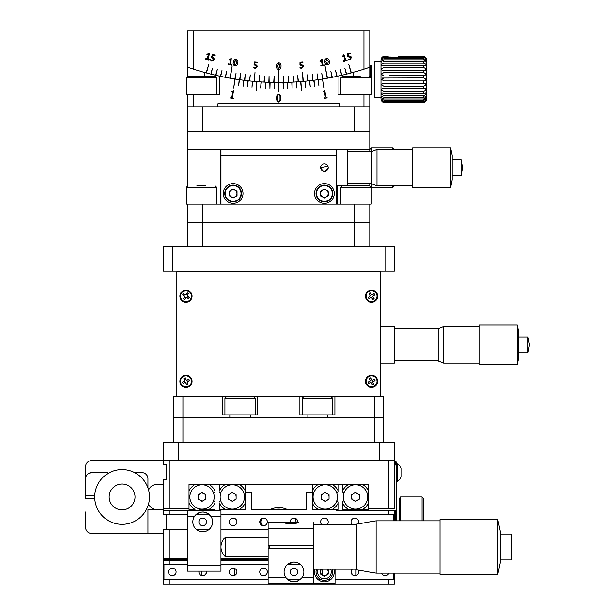 <?xml version="1.0" encoding="UTF-8"?>
<svg xmlns="http://www.w3.org/2000/svg" width="615" height="615" viewBox="0 0 615 615"><rect width="100%" height="100%" fill="white"/><g stroke="black" fill="none" stroke-linecap="round" stroke-linejoin="round"><path stroke-width="0.92" d="M168.479 571.927A3.805 3.805 0 0 0 172.285 575.732A3.805 3.805 0 0 0 176.09 571.927A3.805 3.805 0 0 0 172.285 568.129A3.805 3.805 0 0 0 168.479 571.927M206.402 572.826L205.579 574.418M204.926 575.017L201.489 575.532L201.489 571.166M198.976 571.166A3.805 3.805 0 0 0 202.704 575.732A3.805 3.805 0 0 0 206.432 571.166L206.509 571.927M352.579 575.017L351.004 571.927A3.805 3.805 0 0 0 354.801 575.732A3.805 3.805 0 0 0 358.138 570.105M355.132 575.717L353.364 575.448M381.623 573.149A3.805 3.805 0 0 0 388.826 573.149M229.318 571.927A3.805 3.805 0 0 0 233.123 575.732A3.805 3.805 0 0 0 236.929 571.927A3.805 3.805 0 0 0 233.123 568.129A3.805 3.805 0 0 0 229.318 571.927M259.738 571.927A3.805 3.805 0 0 0 263.543 575.732A3.805 3.805 0 0 0 267.348 571.927A3.805 3.805 0 0 0 263.543 568.129A3.805 3.805 0 0 0 259.738 571.927M352.164 569.19A3.805 3.805 0 0 0 351.004 571.927L352.164 569.19M163.921 559.304L163.16 559.304L163.16 560.219L169.24 560.219L169.24 564.17L163.974 564.17L163.974 579.684L169.24 579.684L169.24 584.25L163.16 584.25L163.16 558.397L163.16 559.304L163.921 559.304L163.16 559.304L163.921 559.304L163.921 558.397L163.921 559.304C166.296 559.304 166.296 559.304 163.921 559.304C166.296 559.304 166.296 559.304 163.921 559.304L187.49 559.304L163.921 559.304M163.921 559.004L163.16 559.004M394.346 573.149L394.346 584.25L169.24 584.25M300.089 564.17L287.835 564.17M268.109 564.17L220.954 564.17M187.49 564.17L169.24 564.17M268.109 560.219L220.954 560.219M187.49 560.219L169.24 560.219M388.265 584.25L388.265 579.684L393.531 579.684L393.531 573.149M388.265 579.684L335.029 579.684M330.509 579.684L327.518 579.684M321.253 579.684L318.255 579.684M300.089 579.684L287.835 579.684M268.109 579.684L169.24 579.684M297.768 571.927A3.805 3.805 0 0 0 293.962 568.129A3.805 3.805 0 0 0 290.157 571.927A3.805 3.805 0 0 0 293.962 575.732A3.805 3.805 0 0 0 297.768 571.927M321.745 569.19A3.805 3.805 0 0 0 324.382 575.732A3.805 3.805 0 0 0 327.019 569.19M233.123 518.084A3.805 3.805 0 0 0 229.318 521.889A3.805 3.805 0 0 0 233.123 525.694A3.805 3.805 0 0 0 236.929 521.889A3.805 3.805 0 0 0 233.123 518.084M260.499 524.172L260.499 519.606L263.543 518.084A3.805 3.805 0 0 0 259.738 521.889A3.805 3.805 0 0 0 263.543 525.694L260.499 524.172M263.543 518.084L263.543 518.084A3.805 3.805 0 0 1 267.348 521.889A3.805 3.805 0 0 1 263.543 525.694L263.543 525.694M296.453 522.65L294.723 518.161M293.962 518.084L297.007 519.606L297.691 522.65A3.805 3.805 0 0 0 293.962 518.084A3.805 3.805 0 0 0 290.234 522.65M326.857 524.779A3.805 3.805 0 0 0 324.382 518.084A3.805 3.805 0 0 0 321.914 524.779M358.045 523.88A3.805 3.805 0 0 0 354.801 518.084A3.805 3.805 0 0 0 352.334 524.779M225.313 484.474L219.286 484.474L219.286 491.039A14.299 14.299 0 0 1 225.313 484.474L239.289 484.474A14.299 14.299 0 0 1 245.293 490.97L245.293 492.684L251.374 492.684L251.374 509.42L306.132 509.42L306.132 492.684L312.212 492.684L312.212 509.42L336.551 509.42L336.551 510.327L394.346 510.327L394.346 520.828M245.293 492.684L245.293 509.42L220.954 509.42L220.954 510.327L169.24 510.327L169.24 514.286L163.16 514.286L163.16 510.327L169.24 510.327M268.109 529.799L220.954 529.799M208.639 529.799L196.769 529.799M187.49 529.799L169.24 529.799L169.24 558.397L187.49 558.397M169.24 558.397L163.16 558.397L163.16 529.799L169.24 529.799M220.954 558.397L268.109 558.397M393.531 520.828L393.531 514.286L388.265 514.286L388.265 510.327M169.24 514.286L187.49 514.286M196.385 514.286L209.023 514.286M220.954 514.286L388.265 514.286M262.782 518.161C260.537 520.636 260.537 523.119 262.782 525.617M202.704 525.694A3.805 3.805 0 0 0 206.509 521.889A3.805 3.805 0 0 0 202.704 518.084A3.805 3.805 0 0 0 198.899 521.889A3.805 3.805 0 0 0 202.704 525.694M166.204 529.799L166.204 514.286M388.265 460.443L394.346 460.443L394.346 508.505L368.493 508.505L368.493 484.474L344.154 484.166L189.013 484.474L189.013 508.505L163.16 508.505L163.16 479.908L166.204 479.908L166.204 464.394L163.16 464.394L163.16 460.443L388.265 460.443L388.265 508.505M287.382 564.555L293.516 562.056L292.371 562.172M292.202 562.202L287.42 564.516M302.196 577.408A9.886 9.886 0 0 0 293.962 562.041A9.886 9.886 0 0 0 285.729 577.408C291.21 583.22 296.699 583.22 302.196 577.408L313.735 577.408L313.735 548.503L268.109 548.503L268.109 522.65L298.713 522.65C293.509 524.111 288.32 524.111 283.131 522.65L268.109 522.65M335.029 569.19L335.029 583.489L268.109 583.489L268.109 577.408L285.729 577.408A9.886 9.886 0 0 0 298.621 580.652M314.88 569.19A9.886 9.886 0 0 0 324.382 581.813A9.886 9.886 0 0 0 333.884 569.19M313.735 522.65L313.735 528.731L268.109 528.731M268.109 545.467L313.735 545.467L313.735 528.731M268.109 577.408L268.109 548.503M313.735 577.408L313.735 583.489M293.347 562.064L295.246 562.125M85.585 521.889L85.877 529.223M87.184 531.468L86.538 530.63M86.208 530.038L85.885 529.238M163.16 533.451L147.946 533.451L147.946 509.72L163.16 509.72L163.16 510.327L163.16 509.72M163.16 529.492L166.204 529.492M147.946 533.451L91.673 533.451A6.081 6.081 0 0 1 85.585 527.363L85.585 512.003M157.071 509.72A9.125 9.125 0 0 1 148.569 503.908M147.946 487.949L147.946 478.693A6.081 6.081 0 0 0 141.865 472.612L134.631 472.612L141.865 472.612M107.64 472.612L91.673 472.612L88.852 473.304M97.754 472.612L91.673 472.612A6.081 6.081 0 0 0 85.585 478.693L85.585 495.421L94.756 495.421M88.844 473.304L88.13 473.75M89.037 473.212L91.673 472.612M94.756 498.465L85.585 498.465L85.585 482.037M163.16 460.597L91.673 460.597A6.081 6.081 0 0 0 85.585 466.677C87.63 460.866 87.63 460.866 85.585 466.677L85.877 464.817M148.592 490.078A9.125 9.125 0 0 1 157.071 484.32L163.16 484.32M163.16 464.548L166.204 464.548M163.16 479.762L166.204 479.762M85.585 466.677L85.585 498.465M201.459 512.08A9.886 9.886 0 0 0 192.818 521.889A9.886 9.886 0 0 0 202.704 531.775A9.886 9.886 0 0 0 210.937 516.416C205.441 510.604 199.952 510.604 194.471 516.416L187.49 516.416L187.49 571.166L220.954 571.166L220.954 565.085L187.49 565.085M209.323 514.547A9.886 9.886 0 0 0 205.141 512.31M203.934 512.08A9.886 9.886 0 0 0 202.704 512.003M187.49 510.327L187.49 516.416M220.954 510.327L220.954 565.085M396.175 510.635L396.175 465.002L395.26 465.002L395.26 461.965L396.175 461.965L396.175 520.828L396.175 510.635L395.26 510.635L395.26 520.828M422.028 520.828L422.028 496.943L423.551 498.465L423.551 520.828M399.212 520.828L399.212 498.465L400.734 496.943L400.734 520.828M270.454 509.42A19.772 19.772 0 0 1 287.051 509.42M282.07 509.42A18.25 18.25 0 0 0 275.435 509.42M163.16 460.443L163.16 442.193L173.807 442.193L173.807 417.854L383.699 417.854L383.699 442.193L394.346 442.193L394.346 460.443M379.14 442.193L379.14 460.443L178.365 460.443L178.365 442.193M332.285 569.19A8.364 8.364 0 0 1 324.382 580.299A8.364 8.364 0 0 1 316.479 569.19M321.522 569.19L320.584 569.736L320.584 574.126L324.382 576.324L328.187 574.126L328.187 569.736L327.249 569.19M195.032 484.474A14.299 14.299 0 0 0 189.013 491.001L189.013 484.474L209.008 484.474A14.299 14.299 0 0 1 215.027 491.001L215.027 492.015L213.659 493.384L215.027 492.015M209.008 509.42A14.299 14.299 0 0 0 215.027 502.885L215.027 509.42L199.66 509.42C211.383 509.42 211.383 509.42 199.66 509.42M215.027 501.871L213.659 500.502L215.027 501.871M215.027 491.001L215.027 484.474L213.351 484.474M189.013 508.505L189.013 509.42L195.032 509.42A14.299 14.299 0 0 1 189.013 502.885L189.013 496.943M219.286 492.015L220.662 493.399L219.286 492.015M220.954 509.42L219.286 509.42L219.286 502.855A14.299 14.299 0 0 0 225.313 509.42M245.293 490.97L245.293 484.474L239.289 484.474M245.293 509.42L245.293 502.916A14.299 14.299 0 0 1 239.289 509.42L245.293 509.42M219.286 501.871L220.662 500.495L219.286 501.871M332.208 509.42A14.299 14.299 0 0 0 338.227 502.885L338.227 501.871L336.859 500.502L338.227 501.871L338.227 509.42L336.551 509.42M312.212 502.885A14.299 14.299 0 0 0 318.232 509.42L312.212 509.42L312.212 502.885M318.232 484.474A14.299 14.299 0 0 0 312.212 491.001L312.212 484.474L338.227 484.474L338.227 491.001A14.299 14.299 0 0 0 332.208 484.474M338.227 491.001L338.227 492.015L338.227 491.001M338.227 492.015L336.859 493.384L338.227 492.015M312.212 492.684L312.212 491.001M368.493 508.505L368.493 509.42L362.489 509.42A14.299 14.299 0 0 0 368.493 502.916M362.489 509.42L342.486 509.42L342.486 502.855A14.299 14.299 0 0 0 348.513 509.42M342.486 502.855L342.486 501.871L343.862 500.495L342.486 501.871M368.493 490.97A14.299 14.299 0 0 0 362.489 484.474L368.493 484.474L368.493 490.97M348.513 484.474A14.299 14.299 0 0 0 342.486 491.039L342.486 492.015L343.862 493.399L342.486 492.015L342.486 484.474L344.154 484.474M166.657 558.397L165.566 559.304M268.109 559.304L220.954 559.304L268.109 559.304M214.189 496.943A12.169 12.169 0 0 1 202.02 509.112A12.169 12.169 0 0 1 189.851 496.951A12.169 12.169 0 0 1 202.02 484.774A12.169 12.169 0 0 1 214.189 496.943M198.214 494.752L198.214 499.142L202.02 501.333L205.825 499.142L205.825 494.752L202.02 492.554L198.214 494.752M337.389 496.943A12.169 12.169 0 0 1 325.22 509.112A12.169 12.169 0 0 1 313.05 496.951A12.169 12.169 0 0 1 325.22 484.774A12.169 12.169 0 0 1 337.389 496.943M321.414 494.752L321.414 499.142L325.22 501.333L329.025 499.142L329.025 494.752L325.22 492.554L321.414 494.752M244.47 496.943A12.169 12.169 0 0 1 232.309 509.112A12.169 12.169 0 0 1 220.132 496.951A12.169 12.169 0 0 1 232.301 484.774A12.169 12.169 0 0 1 244.47 496.943M228.496 494.752L228.503 499.142L232.301 501.333L236.106 499.142L236.106 494.752L232.301 492.554L228.496 494.752M367.67 496.943A12.169 12.169 0 0 1 355.508 509.112A12.169 12.169 0 0 1 343.331 496.951A12.169 12.169 0 0 1 355.501 484.774A12.169 12.169 0 0 1 367.67 496.943M351.703 494.752L351.703 499.142L355.501 501.333L359.306 499.142L359.306 494.752L355.501 492.554L351.703 494.752M359.306 498.788L357.646 500.103L359.306 498.788M358.999 494.575L359.306 496.666L358.999 494.575M355.193 492.73L357.161 493.514L355.193 492.73M351.703 495.106L353.364 493.791L351.703 495.106M352.003 499.319L351.703 497.22L352.003 499.319M355.808 501.163L353.84 500.379L355.808 501.163M328.718 494.575L329.025 496.666L328.718 494.575M324.912 492.73L326.88 493.514L324.912 492.73M321.414 495.106L323.083 493.791L321.414 495.106M321.722 499.319L321.414 497.22L321.722 499.319M325.527 501.163L323.559 500.379L325.527 501.163M329.025 498.788L327.357 500.103L329.025 498.788M236.106 498.788L234.446 500.103L236.106 498.788M231.993 492.73L233.961 493.514L231.993 492.73M228.503 495.106L230.164 493.791L228.503 495.106M228.803 499.319L228.503 497.22L228.803 499.319M232.608 501.163L230.64 500.379L232.608 501.163M235.799 494.575L236.106 496.666L235.799 494.575M201.374 492.923L203.396 493.345L201.374 492.923M205.179 494.375L205.825 496.336L205.179 494.375M205.825 498.396L204.449 499.934L205.825 498.396M198.86 499.511L198.214 497.558L198.86 499.511M202.666 500.964L200.644 500.541L202.666 500.964M198.214 495.49L199.591 493.96L198.214 495.49M397.328 477.909L397.328 481.276A10.194 10.194 0 0 0 401.195 476.948L401.195 468.276A10.194 10.194 0 0 0 397.328 463.941L397.328 477.909M401.195 473.073L401.195 469.36M94.718 496.943A27.375 27.375 0 0 0 122.093 524.326A27.375 27.375 0 0 0 149.468 496.943A27.375 27.375 0 0 0 122.093 469.568A27.375 27.375 0 0 0 94.718 496.943M109.163 496.943A12.93 12.93 0 0 0 122.093 509.873A12.93 12.93 0 0 0 135.023 496.943A12.93 12.93 0 0 0 122.093 484.02A12.93 12.93 0 0 0 109.163 496.943M313.735 545.467L313.735 548.503M269.624 545.467L269.624 548.503M500.818 534.058L500.818 559.911L497.712 574.364L497.712 519.606L500.818 534.058L511.465 534.058L511.465 559.911L500.818 559.911M497.712 519.606L439.979 519.606L439.979 574.364L497.712 574.364M376.096 573.149L356.323 569.798L356.323 524.172L376.096 520.828L376.096 573.149L439.979 573.149M225.29 552.793L225.29 537.326A12.93 12.93 0 0 0 225.29 556.644L225.29 552.793M334.891 396.56L383.699 396.56L383.699 417.854L327.68 417.854L327.68 414.871L334.891 414.871L334.891 396.56L257.624 396.56L257.624 414.871L229.826 414.871L229.826 417.854L173.807 417.854L173.807 396.56L182.932 396.56L182.932 442.193L173.807 442.193M383.699 442.193L374.573 442.193L374.573 396.56M182.932 442.193L374.573 442.193M299.882 396.56L299.882 414.871L307.131 414.871L307.131 417.854L250.374 417.854L250.374 414.871M229.826 414.871L222.615 414.871L222.615 396.56L257.624 396.56M182.932 396.56L222.615 396.56M163.16 246.73L394.346 246.73L394.346 271.069L163.16 271.069L163.16 246.73M185.976 290.088A6.081 6.081 0 0 0 179.888 296.176A6.081 6.081 0 0 0 185.976 302.257A6.081 6.081 0 0 0 192.057 296.176A6.081 6.081 0 0 0 185.976 290.088M185.976 375.265A6.081 6.081 0 0 0 179.888 381.354A6.081 6.081 0 0 0 185.976 387.435A6.081 6.081 0 0 0 192.057 381.354A6.081 6.081 0 0 0 185.976 375.265M371.537 375.265A6.081 6.081 0 0 0 365.448 381.354A6.081 6.081 0 0 0 371.537 387.435A6.081 6.081 0 0 0 377.618 381.354A6.081 6.081 0 0 0 371.537 375.265M371.537 290.088A6.081 6.081 0 0 0 365.448 296.176A6.081 6.081 0 0 0 371.537 302.257A6.081 6.081 0 0 0 377.618 296.176A6.081 6.081 0 0 0 371.537 290.088M380.662 396.56L380.662 271.838L176.851 271.838L176.851 396.56M380.662 363.096L394.346 363.096L394.346 326.596L380.662 326.596M518.768 332.677L518.768 357.015L517.246 364.618L517.246 325.074L518.768 332.677M517.246 325.074L479.216 325.074L479.216 364.618L517.246 364.618M443.584 363.096L438.149 360.967L438.149 328.725L443.584 326.596L443.584 363.096L479.216 363.096M527.893 336.935L527.893 352.756L529.415 344.846L527.893 336.935L518.768 336.935M374.543 300.75A5.474 5.474 0 0 0 376.103 293.163A5.474 5.474 0 0 0 368.523 291.602A5.474 5.474 0 0 0 366.963 299.19A5.474 5.474 0 0 0 374.543 300.75M373.005 297.03A0.761 0.761 0 0 1 373.22 295.976L374.873 294.885L374.035 293.616L372.382 294.7A0.761 0.761 0 0 1 371.329 294.485L370.245 292.832L368.977 293.67L370.061 295.323A0.761 0.761 0 0 1 369.846 296.376L368.193 297.468L369.031 298.736L370.684 297.645A0.761 0.761 0 0 1 371.737 297.86L372.821 299.513L374.089 298.675L372.936 297.076A0.846 0.846 0 0 1 373.174 295.9L373.22 295.976M373.174 295.9L374.758 294.862L374.012 293.732L372.429 294.777A0.846 0.846 0 0 1 371.26 294.531L370.222 292.955L369.092 293.693L370.13 295.277A0.846 0.846 0 0 1 369.892 296.445L368.308 297.491L369.054 298.613L370.637 297.575A0.846 0.846 0 0 1 371.806 297.814L372.844 299.397L373.974 298.652L372.936 297.076M376.565 379.194A5.474 5.474 0 0 0 369.377 376.319A5.474 5.474 0 0 0 366.502 383.506A5.474 5.474 0 0 0 373.689 386.381A5.474 5.474 0 0 0 376.565 379.194M373.228 381.454L375.05 380.67L374.45 379.271L372.629 380.055A0.761 0.761 0 0 1 371.637 379.655L370.853 377.833L369.454 378.433L370.238 380.255A0.761 0.761 0 0 1 369.838 381.254L368.016 382.03L368.616 383.429L370.438 382.645A0.761 0.761 0 0 1 371.437 383.045L372.213 384.867L373.613 384.267L372.828 382.445A0.761 0.761 0 0 1 373.228 381.454L375.05 380.67M374.935 380.624L374.404 379.386L372.667 380.132A0.846 0.846 0 0 1 371.552 379.686L370.807 377.948L369.569 378.479L370.315 380.216A0.846 0.846 0 0 1 369.869 381.331L368.131 382.076L368.662 383.314L370.438 382.645M370.399 382.568A0.846 0.846 0 0 1 371.514 383.014L372.26 384.752L373.497 384.221L372.752 382.484A0.846 0.846 0 0 1 373.197 381.369M186.137 294.485A0.761 0.761 0 0 1 185.092 294.723L183.416 293.67L182.609 294.954L184.277 296.007A0.761 0.761 0 0 1 184.523 297.06L183.47 298.729L184.754 299.543L185.807 297.868A0.761 0.761 0 0 1 186.852 297.629L188.528 298.682L189.343 297.391L187.667 296.338A0.761 0.761 0 0 1 187.429 295.292L188.482 293.616L187.191 292.809L186.214 294.531A0.846 0.846 0 0 1 185.046 294.793L185.092 294.723M185.046 294.793L183.447 293.786L182.724 294.931L184.323 295.938A0.846 0.846 0 0 1 184.592 297.107L183.585 298.706L184.731 299.42L185.738 297.821A0.846 0.846 0 0 1 186.899 297.56L188.505 298.567L189.22 297.422L187.621 296.415A0.846 0.846 0 0 1 187.352 295.246L188.482 293.616M188.359 293.647L187.221 292.925L186.214 294.531M190.612 299.09A5.474 5.474 0 0 0 188.89 291.541A5.474 5.474 0 0 0 181.34 293.263A5.474 5.474 0 0 0 183.062 300.812A5.474 5.474 0 0 0 190.612 299.09M191.004 379.194A5.474 5.474 0 0 0 183.816 376.319A5.474 5.474 0 0 0 180.941 383.506A5.474 5.474 0 0 0 188.129 386.381A5.474 5.474 0 0 0 191.004 379.194M189.489 380.67L188.89 379.271L187.075 380.055A0.761 0.761 0 0 1 186.076 379.655L185.292 377.833L183.9 378.433L184.677 380.255A0.761 0.761 0 0 1 184.277 381.254L182.455 382.03L183.055 383.429L184.877 382.645A0.761 0.761 0 0 1 185.876 383.045L186.653 384.867L188.052 384.267L187.268 382.445A0.761 0.761 0 0 1 187.667 381.454L189.489 380.67L188.89 379.271M188.843 379.386L187.106 380.132A0.846 0.846 0 0 1 185.991 379.686L185.253 377.948L184.008 378.479L184.754 380.216A0.846 0.846 0 0 1 184.308 381.331L182.57 382.076L183.101 383.314L184.838 382.568A0.846 0.846 0 0 1 185.953 383.014L186.699 384.752L187.936 384.221L187.191 382.484A0.846 0.846 0 0 1 187.637 381.369L189.374 380.624M374.504 379.609L374.72 380.116M368.57 383.091L368.347 382.584M369.792 378.386L370.299 378.164M374.796 380.085L374.996 380.647M372.098 380.078A0.761 0.761 0 0 0 372.536 380.178M370.268 378.087L370.876 377.879M370.261 380.785A0.761 0.761 0 0 0 370.361 380.347M368.27 382.615L368.062 382.007M370.968 382.622A0.761 0.761 0 0 0 370.53 382.53M372.805 381.915A0.761 0.761 0 0 0 372.713 382.353M187.713 384.321L187.206 384.536M183.009 383.091L182.786 382.584M184.231 378.386L184.738 378.164M186.537 380.078A0.761 0.761 0 0 0 186.975 380.178M184.715 378.087L185.269 377.894M184.7 380.785A0.761 0.761 0 0 0 184.8 380.347M182.709 382.615L182.501 382.007M187.237 384.613L186.637 384.821M187.244 381.915A0.761 0.761 0 0 0 187.152 382.353M370.015 246.73L370.015 222.392L370.015 246.73M187.49 246.73L187.49 222.392L370.015 222.392L370.015 204.142M187.49 204.142L187.49 222.392L202.704 222.392L202.704 246.73L354.801 246.73L354.801 222.392L370.015 222.392M188.105 131.133L187.49 131.741L187.49 149.383L220.162 149.383L220.162 204.142M202.704 204.142L354.801 204.142L354.801 222.392L202.704 222.392L202.704 204.142M220.954 204.142L220.954 149.383L370.015 149.383L347.198 149.383L347.198 185.891L336.551 185.891M233.123 197.3A3.805 3.805 0 0 0 236.929 193.494A3.805 3.805 0 0 0 233.123 189.697A3.805 3.805 0 0 0 229.318 193.494A3.805 3.805 0 0 0 233.123 197.3M324.382 197.3A3.805 3.805 0 0 0 328.187 193.494A3.805 3.805 0 0 0 324.382 189.697A3.805 3.805 0 0 0 320.584 193.494A3.805 3.805 0 0 0 324.382 197.3M337.343 185.891L337.343 204.142M369.407 131.133L370.015 131.741L370.015 149.383L371.537 147.869L371.537 151.513L376.964 149.383L376.964 185.891L412.604 185.891M370.015 131.741L187.49 131.741M336.551 204.142L336.551 149.383L187.49 149.383L187.49 185.922M327.895 166.181L320.584 167.641A3.805 3.805 0 0 0 324.382 171.439A3.805 3.805 0 0 0 328.187 167.641A3.805 3.805 0 0 0 324.382 163.836A3.805 3.805 0 0 0 320.584 167.641C323.113 172.546 325.65 172.546 328.187 167.641M223.237 193.494A9.886 9.886 0 0 0 233.123 203.381A9.886 9.886 0 0 0 243.01 193.494A9.886 9.886 0 0 0 233.123 183.608A9.886 9.886 0 0 0 223.237 193.494M314.496 193.494A9.886 9.886 0 0 0 324.382 203.381A9.886 9.886 0 0 0 334.268 193.494A9.886 9.886 0 0 0 324.382 183.608A9.886 9.886 0 0 0 314.496 193.494M392.824 149.383L392.824 147.869L371.537 147.869M392.824 147.869L394.346 149.614M370.015 151.667L370.015 149.383M370.015 185.891L370.015 183.608M371.537 151.513L371.537 187.414L340.81 187.414L342.332 185.891M394.346 185.891L392.824 187.414L392.824 185.891M450.626 147.869L452.148 155.472L452.148 179.803L450.626 187.414L450.626 147.869L412.604 147.869L412.604 187.414L450.626 187.414M461.273 159.969L461.273 175.552L462.795 167.641L461.273 159.969M319.7 186.56A8.364 8.364 0 0 1 331.316 188.813A8.364 8.364 0 0 1 329.063 200.429A8.364 8.364 0 0 1 317.448 198.176A8.364 8.364 0 0 1 319.7 186.56M324.067 189.013L320.338 191.526L320.661 196.016L324.697 197.984L328.425 195.462L328.11 190.981L324.067 189.013M224.759 193.517A8.364 8.364 0 0 1 233.1 185.13A8.364 8.364 0 0 1 241.487 193.471A8.364 8.364 0 0 1 233.147 201.858A8.364 8.364 0 0 1 224.759 193.517M229.226 191.257L229.234 195.755L233.139 197.992L237.021 195.731L237.013 191.234L233.116 188.997L229.226 191.257M370.015 131.133L370.015 106.802L370.015 131.133L354.801 131.133L354.801 106.802L202.704 106.802L202.704 131.133L187.49 131.133L187.49 94.633L186.276 94.633L186.276 77.897L187.798 76.383L213.105 76.383M202.704 131.133L354.801 131.133M343.916 56.595A262.221 262.221 0 0 0 344.746 56.38M187.49 76.414L187.49 67.166L193.579 69.188A279.863 279.863 0 0 1 187.49 67.166L187.49 30.75L370.015 30.75L370.015 67.166A279.863 279.863 0 0 1 363.926 69.188L370.015 67.166L370.015 76.414M353.279 76.383L353.279 72.355M363.926 94.633L370.015 94.633L370.015 106.802L363.926 106.802L363.926 94.633L338.073 94.633L338.073 76.106A279.863 279.863 0 0 1 322.683 78.997A279.863 279.863 0 0 1 322.383 79.043A279.863 279.863 0 0 1 318.339 79.65L318.893 85.716L318.032 79.696A279.863 279.863 0 0 1 313.981 80.234L314.742 86.277L313.681 80.273A279.863 279.863 0 0 1 309.614 80.757L310.283 86.807L309.314 80.788A279.863 279.863 0 0 1 305.24 81.211L305.509 87.292L304.94 81.234A279.863 279.863 0 0 1 300.866 81.587L301.581 90.689L300.558 81.611A279.863 279.863 0 0 1 296.476 81.903L296.861 87.976L296.176 81.918A279.863 279.863 0 0 1 292.087 82.149L292.071 88.237L291.787 82.156A279.863 279.863 0 0 1 287.697 82.318L287.582 88.414L287.389 82.333A279.863 279.863 0 0 1 283.3 82.425L283.4 88.506L283 82.433A279.863 279.863 0 0 1 278.603 82.464L278.903 91.589L278.903 70.294L278.603 82.464A279.863 279.863 0 0 1 274.513 82.433L274.413 88.514L274.513 82.433M274.205 82.425L274.413 88.514L274.205 82.425A279.863 279.863 0 0 1 270.116 82.333L269.924 88.414L269.808 82.318A279.863 279.863 0 0 1 265.718 82.156L265.434 88.237L265.419 82.149A279.863 279.863 0 0 1 261.329 81.918L260.645 87.976L261.029 81.903A279.863 279.863 0 0 1 256.947 81.611L256.232 90.713L256.947 81.611M256.647 81.587L256.232 90.713L256.647 81.587A279.863 279.863 0 0 1 252.565 81.234L251.996 87.292L252.565 81.234M252.265 81.211L251.996 87.292L252.265 81.211A279.863 279.863 0 0 1 248.191 80.788L247.53 86.838L248.191 80.788M247.891 80.757L247.53 86.838L247.891 80.757A279.863 279.863 0 0 1 243.832 80.273L243.063 86.315L243.832 80.273M243.525 80.234L243.063 86.315L243.525 80.234A279.863 279.863 0 0 1 239.473 79.696L238.612 85.716L239.174 79.65A279.863 279.863 0 0 1 235.122 79.043A279.863 279.863 0 0 1 234.822 78.997L233.692 88.053L236.075 73.031L234.822 78.997A279.863 279.863 0 0 1 219.432 76.106L217.994 75.791M363.926 106.802L339.595 106.802L339.595 103.758L217.918 103.758L217.918 106.802L187.49 106.802M214.397 94.633L187.49 94.633M193.579 106.802L193.579 94.633L219.432 94.633L219.432 76.106M204.226 76.383L204.226 72.355M363.926 30.75L363.926 69.188A279.863 279.863 0 0 1 351.334 72.885L348.674 64.152L351.042 72.97A279.863 279.863 0 0 0 351.334 72.885A279.863 279.863 0 0 1 351.042 72.97L346.314 74.184A279.863 279.863 0 0 0 346.606 74.115A279.863 279.863 0 0 1 346.314 74.184A279.863 279.863 0 0 0 346.606 74.115A279.863 279.863 0 0 1 346.314 74.184A279.863 279.863 0 0 1 341.855 75.253L338.073 76.106M215.95 75.322L210.899 74.115A279.863 279.863 0 0 0 211.199 74.184L212.375 68.211L210.899 74.115A279.863 279.863 0 0 0 211.199 74.184A279.863 279.863 0 0 1 210.899 74.115A279.863 279.863 0 0 0 211.199 74.184A279.863 279.863 0 0 0 215.95 75.322A279.863 279.863 0 0 1 215.65 75.253A279.863 279.863 0 0 0 215.95 75.322L217.318 69.395L215.65 75.253A279.863 279.863 0 0 0 220.416 76.314L221.984 70.425L220.716 76.383A279.863 279.863 0 0 0 225.205 77.29L226.666 71.378L225.505 77.352A279.863 279.863 0 0 0 230.002 78.182L232.116 66.205L230.302 78.236A279.863 279.863 0 0 0 234.822 78.997L233.692 88.053L235.122 79.043A279.863 279.863 0 0 0 239.65 79.719L240.503 73.692L239.958 79.758A279.863 279.863 0 0 0 244.493 80.357L245.239 74.323L244.801 80.396A279.863 279.863 0 0 0 249.352 80.911L250.29 74.899L249.652 80.949A279.863 279.863 0 0 0 254.21 81.388L255.002 72.293L254.51 81.411A279.863 279.863 0 0 0 259.076 81.772L259.507 75.699L259.384 81.795A279.863 279.863 0 0 0 263.958 82.072L264.573 76.014L264.258 82.087A279.863 279.863 0 0 0 268.832 82.287L269.047 76.206L269.139 82.295A279.863 279.863 0 0 0 273.713 82.418L274.129 76.337L274.021 82.425A279.863 279.863 0 0 0 278.603 82.464L278.603 91.589L278.903 82.464A279.863 279.863 0 0 0 283.484 82.425L283.377 76.337L283.792 82.418A279.863 279.863 0 0 0 288.366 82.295L288.458 76.206L288.673 82.287A279.863 279.863 0 0 0 293.247 82.087L293.232 75.999L293.555 82.072A279.863 279.863 0 0 0 298.121 81.795L297.698 75.722L298.429 81.772A279.863 279.863 0 0 0 302.995 81.411L302.503 72.293L303.295 81.388A279.863 279.863 0 0 0 307.854 80.949L307.523 74.861L308.161 80.911A279.863 279.863 0 0 0 312.712 80.396L312.266 74.323L313.012 80.357A279.863 279.863 0 0 0 317.555 79.758L317.009 73.692L317.855 79.719A279.863 279.863 0 0 0 322.383 79.043L321.73 72.985L324.113 88.007L322.383 79.043A279.863 279.863 0 0 0 322.683 78.997A279.863 279.863 0 0 1 322.383 79.043A279.863 279.863 0 0 0 322.683 78.997A279.863 279.863 0 0 1 322.383 79.043M209.761 73.823L207.439 73.223M210.899 74.115A279.863 279.863 0 0 1 206.463 72.97L206.171 72.885A279.863 279.863 0 0 0 206.463 72.97L206.463 72.97A279.863 279.863 0 0 1 206.171 72.885A279.863 279.863 0 0 1 193.579 69.188L193.579 30.75M327.118 97.747L324.474 98.423L325.312 97.055L324.42 92.004L323.175 91.65L324.751 90.52L325.919 97.147L327.149 97.954L324.436 98.216M280.97 98.123L280.548 100.629L278.726 102.09L276.911 100.629L276.489 98.123L276.911 95.633L278.726 94.164L280.548 95.633L280.97 98.123L280.548 100.629L278.726 102.09L276.911 100.629L276.489 98.123L276.911 95.633L278.726 94.164L280.548 95.633M233.293 98.346L230.579 98.077L231.84 97.078L232.731 92.027L231.678 91.266L233.546 90.743L232.37 97.378L233.262 98.546L230.617 97.87M231.647 91.427L233.546 90.743M323.206 91.812L324.751 90.52M318.339 79.65L318.893 85.716L318.032 79.696M309.614 80.757L310.283 86.807L309.314 80.788M305.24 81.211L305.509 87.292L304.94 81.234M287.697 82.318L287.582 88.414L287.389 82.333M370.315 76.506L370.315 65.428L371.537 65.428L371.229 94.633L371.229 77.897L340.81 77.897L340.81 94.633L338.073 94.633M219.432 94.633L216.695 94.633L216.695 77.897L186.276 77.897L187.798 76.383L196.846 76.383M187.49 48.424L187.49 47.778M280.002 100.33L280.002 95.963L278.726 94.433L277.457 95.963L277.457 100.345L278.726 101.821L280.002 100.33M349.059 55.896L351.68 57.11L349.92 59.824L348.113 59.517L349.712 59.148L350.827 57.418L347.698 56.703L347.229 53.774L350.258 53.344L347.852 54.381L348.321 56.126L349.059 55.896L351.68 57.11L349.92 59.824M324.874 62.115C324.374 60.285 324.935 59.063 326.55 58.433C328.249 58.471 329.148 59.432 329.256 61.308C329.763 63.137 329.202 64.367 327.572 64.982C325.881 64.944 324.981 63.983 324.874 62.115M209.138 59.432L208.962 60.093L205.625 58.848L207.186 58.902L208.454 54.174L206.832 54.243L209.131 53.42L209.477 53.659L208.008 59.125L209.223 59.809L205.71 59.225L205.887 58.556L207.186 58.902M278.733 68.819L280.033 66.212L278.764 63.514L277.473 66.12L278.733 68.819M280.978 66.151C281.155 68.034 280.394 69.149 278.687 69.48C277.027 69.141 276.304 68.042 276.527 66.182C276.35 64.291 277.111 63.184 278.818 62.853C280.478 63.184 281.201 64.283 280.978 66.151C281.155 68.034 280.394 69.149 278.687 69.48C277.027 69.141 276.304 68.042 276.527 66.182C276.35 64.291 277.111 63.184 278.818 62.853M206.463 72.97L208.831 64.152L206.171 72.885M332.008 77.352L330.847 71.378L332.3 77.29A279.863 279.863 0 0 1 332.008 77.352A279.863 279.863 0 0 0 332.3 77.29A279.863 279.863 0 0 1 332.008 77.352A279.863 279.863 0 0 1 327.503 78.182A279.863 279.863 0 0 1 327.203 78.236A279.863 279.863 0 0 0 327.503 78.182A279.863 279.863 0 0 1 327.203 78.236A279.863 279.863 0 0 1 322.683 78.997M336.789 76.383L335.529 70.425L337.089 76.314A279.863 279.863 0 0 1 336.789 76.383A279.863 279.863 0 0 0 337.089 76.314A279.863 279.863 0 0 1 336.789 76.383A279.863 279.863 0 0 1 332.3 77.29M337.089 76.314A279.863 279.863 0 0 0 341.563 75.322L340.195 69.395L341.855 75.253A279.863 279.863 0 0 1 341.563 75.322A279.863 279.863 0 0 0 341.855 75.253A279.863 279.863 0 0 1 341.563 75.322A279.863 279.863 0 0 0 341.855 75.253M344.592 55.788A261.613 261.613 0 0 1 343.762 56.003A261.613 261.613 0 0 0 344.592 55.788A261.613 261.613 0 0 1 343.762 56.003M343.124 56.165A261.613 261.613 0 0 1 342.263 56.388A261.613 261.613 0 0 0 343.124 56.165A261.613 261.613 0 0 1 342.263 56.388M344.669 56.088A261.913 261.913 0 0 1 343.839 56.303M348.72 73.577C356.531 71.478 356.531 71.478 348.72 73.577L349.574 73.354M208.785 73.577L207.932 73.354L208.785 73.577M351.042 72.97A279.863 279.863 0 0 1 346.606 74.115L344.838 68.28L346.314 74.184M324.197 64.79L324.32 65.467L320.769 65.743L322.206 65.136L321.361 60.316L319.915 61.062L321.653 59.348L322.068 59.417L323.052 64.99L324.436 65.098L321.007 66.051L320.884 65.375L322.206 65.136M344.923 60.355L343.654 55.619L342.286 56.488L343.87 54.635L345.753 60.132L347.144 60.116L343.808 61.362L343.631 60.7L344.923 60.355M321.361 60.316L320.261 61.262L319.992 60.67M321.653 59.348L322.068 59.417M212.998 57.11L214.658 59.478L211.775 60.947L210.361 59.778L211.929 60.255L213.759 59.317L211.414 57.133L212.467 54.366L215.219 55.104L215.027 55.827L212.705 55.204L212.237 56.949L212.998 57.11L214.658 59.478L211.775 60.947L210.591 59.486M236.168 59.355C237.751 59.97 238.266 61.185 237.728 62.984C237.575 64.875 236.629 65.836 234.892 65.859C233.316 65.244 232.793 64.029 233.339 62.238C233.492 60.347 234.438 59.386 236.168 59.355C237.751 59.97 238.266 61.185 237.728 62.984C237.575 64.875 236.629 65.836 234.892 65.859C233.316 65.244 232.793 64.029 233.339 62.238C233.492 60.347 234.438 59.386 236.168 59.355M255.617 64.414L257.67 66.466L255.071 68.426L253.472 67.519L255.11 67.712L256.755 66.466L254.049 64.706L254.61 61.777L257.47 62.03L257.401 62.776L254.994 62.569L254.833 64.383L255.617 64.414L257.67 66.466L255.071 68.426L253.649 67.181M327.203 78.236L325.089 66.259L327.503 78.182M231.786 64.521L231.663 65.198L228.234 64.244L229.795 64.168L230.648 59.348L229.034 59.555L231.255 58.54L230.64 64.321L231.901 64.898L228.35 64.613L228.472 63.937M208.454 54.174L207.055 54.574L207.071 53.92M301.427 64.452L303.81 66.12L301.588 68.503L299.859 67.881L301.504 67.796L302.911 66.274L299.936 65.021L299.982 62.038L302.841 61.784L302.903 62.53L300.497 62.745L300.65 64.552L301.427 64.452L303.81 66.12L301.588 68.503L299.974 67.527M326.55 58.433C328.249 58.471 329.148 59.432 329.256 61.308C329.763 63.137 329.202 64.367 327.572 64.982M348.029 56.934L347.229 53.774L349.981 53.036L350.173 53.759M327.503 64.291L328.402 61.523L326.627 59.132L325.727 61.9L327.503 64.291M211.583 57.502L212.467 54.366L215.219 55.104L215.027 55.827M254.279 65.044L254.61 61.777L257.47 62.03L257.401 62.776M300.228 65.305L299.982 62.038L302.841 61.784L302.903 62.53M235.061 65.175L236.852 62.884L235.999 60.039L234.207 62.33L235.061 65.175M229.287 59.863L229.241 59.209M396.444 75.453L424.896 75.484L426.157 73.961L423.551 72.501L423.551 70.187L425.449 70.341L426.072 68.819L423.551 67.496L423.551 65.467L425.788 65.813L425.903 64.291L423.551 63.191L423.551 61.554L425.995 62.169L425.642 60.647L423.551 59.824L423.551 58.679L426.118 59.609L425.211 58.087L423.551 57.595L423.551 57.011C426.618 58.433 426.91 58.356 424.442 56.772L423.551 56.603C424.288 55.834 425.303 56.849 426.595 59.647L426.595 99.192C425.303 101.998 424.288 103.013 423.551 102.236L426.18 100.553M426.18 58.294L424.442 56.772M425.372 80.796L423.551 80.942L426.187 79.42L423.551 77.905L423.551 75.453L389.818 75.453M384.006 101.836L423.551 101.836L423.551 101.244L384.006 101.244L384.006 101.836C380.939 100.414 380.647 100.491 383.114 102.067L423.551 102.205L384.006 102.236C383.268 103.013 382.253 101.998 380.962 99.192L380.962 59.647C382.253 56.849 383.268 55.834 384.006 56.603L383.114 56.772C380.647 58.356 380.939 58.433 384.006 57.011L384.006 57.595L382.346 58.087L381.438 59.609L384.006 58.679L384.006 59.824L381.923 60.647L381.561 62.169L384.006 61.554L384.006 63.191L381.654 64.291L381.769 65.813L384.006 65.467L384.006 67.496L381.485 68.819L382.107 70.341L384.006 70.187L384.006 72.501L423.551 72.501M384.006 72.501L381.4 73.961L382.661 75.484L384.006 75.453L384.006 77.905L381.369 79.42L384.006 80.942L384.006 83.394L423.551 83.394L423.551 80.942L384.006 80.942M382.184 78.043L423.551 77.905M383.114 56.772L381.377 58.294M384.006 67.496L423.551 67.496M384.006 63.191L423.551 63.191M384.006 59.824L423.551 59.824M384.006 57.595L423.551 57.595M397.997 56.772L423.551 56.642M384.006 56.642L388.265 56.772M424.442 102.067C426.91 100.491 426.618 100.406 423.551 101.836M381.377 100.553L383.114 102.067M423.551 95.656L384.006 95.656L384.006 97.293L381.561 96.678L381.923 98.2L384.006 99.023L423.551 99.023L384.006 99.023L384.006 100.168L423.551 100.168L423.551 99.023L425.642 98.2L425.995 96.678L423.551 97.293L423.551 95.656L425.903 94.549L425.788 93.026L423.551 93.38L423.551 91.343L426.072 90.021L425.449 88.506L423.551 88.652L423.551 86.346L426.157 84.878L424.896 83.363L423.551 83.394M423.551 101.244L425.211 100.752L426.118 99.23L423.551 100.168M384.006 100.168L381.438 99.23L382.346 100.752L384.006 101.244M384.006 97.293L423.551 97.293M382.661 83.363L384.006 83.394L382.661 83.363L381.4 84.878L384.006 86.346L423.551 86.346L384.006 86.346L384.006 88.652L382.107 88.506L381.485 90.021L384.006 91.343L423.551 91.343L384.006 91.343L384.006 93.38L423.551 93.38M384.006 93.38L381.769 93.026L381.654 94.549L384.006 95.656M384.006 88.652L423.551 88.652M393.131 57.164L390.464 57.011L393.131 57.164M390.464 57.011L384.006 57.011M423.551 57.011L397.997 57.011M423.551 58.679L384.006 58.679M423.551 61.554L384.006 61.554M423.551 65.467L384.006 65.467M423.551 70.187L384.006 70.187M380.962 97.67L374.881 97.67L374.881 61.169L380.962 61.169M371.537 65.428L371.537 93.411M332.6 414.871L332.6 398.143L302.18 398.143L303.695 396.621L324.597 396.621M327.68 414.871L307.131 414.871M316.648 396.621L310.175 396.621M318.124 396.621L325.335 396.621M255.333 414.871L255.333 398.143L224.913 398.143L226.428 396.621L247.33 396.621M232.17 396.621L232.908 396.621M240.857 396.621L248.068 396.621M347.198 185.891L369.707 185.891L371.229 187.414L371.229 204.142L340.81 204.142L340.81 187.414M356.754 185.891L363.965 185.891M196.846 185.891L205.618 185.891M214.397 204.142L186.276 204.142L186.284 187.268M216.695 94.633L216.695 77.897L215.173 76.383L210.261 76.383M342.332 76.383L340.81 77.897L342.332 76.383L360.152 76.383M371.229 94.633L370.015 94.633M351.373 76.383L344.4 76.383M356.016 575.532L356.016 569.19M169.24 460.443L169.24 508.505M220.954 516.416L210.937 516.416M318.109 569.19A6.842 6.842 0 0 0 324.382 578.777A6.842 6.842 0 0 0 330.655 569.19M385.221 246.73L385.221 271.069M172.285 246.73L172.285 271.069M220.954 155.472L336.551 155.472M328.81 200.052A7.91 7.91 0 0 0 330.939 189.066A7.91 7.91 0 0 0 319.954 186.945A7.91 7.91 0 0 0 317.832 197.922A7.91 7.91 0 0 0 328.81 200.052M241.034 193.471A7.91 7.91 0 0 0 233.1 185.584A7.91 7.91 0 0 0 225.213 193.517A7.91 7.91 0 0 0 233.147 201.405A7.91 7.91 0 0 0 241.034 193.471M216.695 204.142L216.695 187.414L186.276 187.414L187.798 185.891M234.869 568.552L234.869 575.309M322.637 569.19L322.637 575.309M400.734 496.943L422.028 496.943M396.175 463.941L397.328 463.941M396.175 481.276L397.328 481.276M313.735 524.779L356.323 524.779M313.735 569.19L356.323 569.19M376.096 520.828L439.979 520.828M225.29 537.326L268.109 537.326M225.29 556.644L268.109 556.644M394.346 328.879L438.149 328.879M394.346 360.821L438.149 360.821M443.584 326.596L479.216 326.596M518.768 352.756L527.893 352.756M392.824 187.414L371.537 187.414M371.537 183.762L376.964 185.891M452.148 175.552L461.273 175.552M452.148 159.731L461.273 159.731M376.964 149.383L412.604 149.383M347.198 151.667L371.537 151.667M347.198 183.608L371.537 183.608M384.006 102.236L423.551 102.236M384.006 56.603L388.111 56.603M398.151 56.603L423.551 56.603M302.18 398.143L302.18 414.871M332.6 398.143L331.078 396.621M224.913 398.143L224.913 414.871M255.333 398.143L253.811 396.621M216.695 187.414L215.173 185.891M216.695 77.897L215.173 76.383M371.229 77.897L369.707 76.383"/></g></svg>
